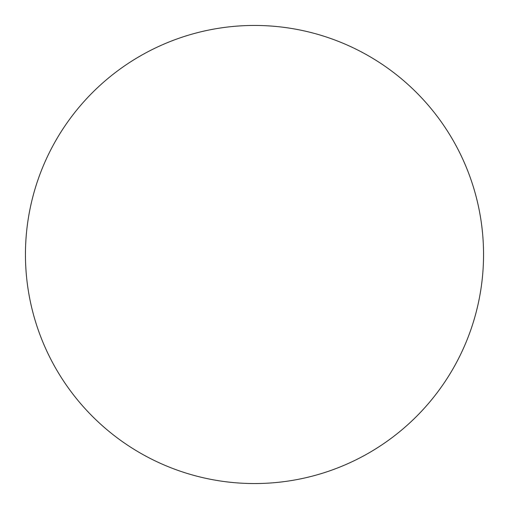 <?xml version="1.0" encoding="UTF-8"?>
<svg xmlns="http://www.w3.org/2000/svg" width="509" height="509" viewBox="0 0 509 509"><rect width="100%" height="100%" fill="white"/><g stroke="black" fill="none" stroke-linecap="round" stroke-linejoin="round"><path stroke-width="0.76" d="M25.45 254.5A229.05 229.05 0 0 1 254.5 25.45A229.05 229.05 0 0 1 483.55 254.5A229.05 229.05 0 0 1 254.5 483.55A229.05 229.05 0 0 1 25.45 254.5C25.45 269.541 26.92 284.436 29.853 299.184C32.786 313.938 37.132 328.26 42.883 342.156C48.641 356.046 55.697 369.248 64.051 381.756C72.405 394.259 81.904 405.826 92.536 416.464C103.174 427.096 114.741 436.595 127.244 444.949C139.752 453.303 152.954 460.359 166.844 466.117C180.74 471.868 195.062 476.214 209.816 479.147C224.564 482.08 239.459 483.55 254.5 483.55C269.541 483.55 284.436 482.08 299.184 479.147C313.938 476.214 328.26 471.868 342.156 466.117C356.046 460.359 369.248 453.303 381.756 444.949C394.259 436.595 405.826 427.096 416.464 416.464C427.096 405.826 436.595 394.259 444.949 381.756C453.303 369.248 460.359 356.046 466.117 342.156C471.868 328.26 476.214 313.938 479.147 299.184C482.08 284.436 483.55 269.541 483.55 254.5C483.55 239.459 482.08 224.564 479.147 209.816C476.214 195.062 471.868 180.74 466.117 166.844C460.359 152.954 453.303 139.752 444.949 127.244C436.595 114.741 427.096 103.174 416.464 92.536C405.826 81.904 394.259 72.405 381.756 64.051C369.248 55.697 356.046 48.641 342.156 42.883C328.26 37.132 313.938 32.786 299.184 29.853C284.436 26.92 269.541 25.45 254.5 25.45C239.459 25.45 224.564 26.92 209.816 29.853C195.062 32.786 180.74 37.132 166.844 42.883C152.954 48.641 139.752 55.697 127.244 64.051C114.741 72.405 103.174 81.904 92.536 92.536C81.904 103.174 72.405 114.741 64.051 127.244C55.697 139.752 48.641 152.954 42.883 166.844C37.132 180.74 32.786 195.062 29.853 209.816C26.92 224.564 25.45 239.459 25.45 254.5M444.949 127.244C436.595 114.741 427.096 103.174 416.464 92.536C405.826 81.904 394.259 72.405 381.756 64.051M127.244 64.051C114.741 72.405 103.174 81.904 92.536 92.536C81.904 103.174 72.405 114.741 64.051 127.244M64.051 381.756C72.405 394.259 81.904 405.826 92.536 416.464C103.174 427.096 114.741 436.595 127.244 444.949M381.756 444.949C394.259 436.595 405.826 427.096 416.464 416.464C427.096 405.826 436.595 394.259 444.949 381.756"/></g></svg>
